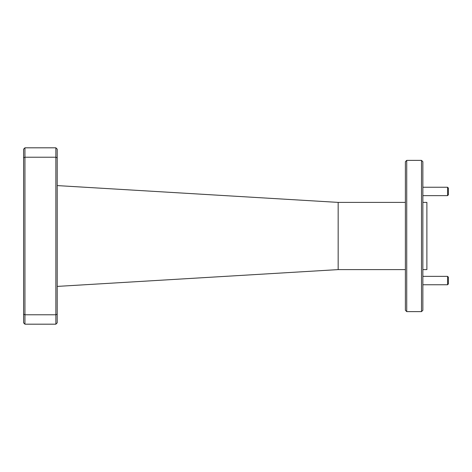 <?xml version="1.0" encoding="UTF-8"?>
<svg xmlns="http://www.w3.org/2000/svg" width="472" height="472" viewBox="0 0 472 472"><rect width="100%" height="100%" fill="white"/><g stroke="black" fill="none" stroke-linecap="round" stroke-linejoin="round"><path stroke-width="0.71" d="M406.728 311.614L405.383 310.275L405.383 161.725L406.728 160.386L406.728 311.614L421.514 311.614L421.514 160.386L406.728 160.386M421.514 160.386L422.859 161.725L422.859 310.275L421.514 311.614M422.859 269.606L426.889 269.606L426.889 202.394L422.859 202.394M405.383 269.606L338.164 269.606L338.164 202.394L57.206 185.59M23.6 322.842L23.6 149.158L24.945 147.813L55.861 147.813L55.861 157.223L24.945 157.223L24.945 314.777L55.861 314.777L55.861 157.223L57.206 157.778L57.206 322.842L55.861 324.187L24.945 324.187L23.6 322.842M55.861 147.813L57.206 149.158L57.206 157.778M23.6 314.222L24.945 314.777L24.945 324.187M55.861 324.187L55.861 314.777L57.206 314.222M24.945 147.813L24.945 157.223L23.6 157.778M448.4 188.08L448.4 194.8L447.562 195.644L447.562 187.242L448.4 188.08M448.4 277.2L448.4 283.92L447.562 284.758L447.562 276.356L448.4 277.2M405.383 202.394L338.164 202.394M338.164 269.606L57.206 286.41M422.859 187.242L447.562 187.242M422.859 195.644L447.562 195.644M422.859 276.356L447.562 276.356M422.859 284.758L447.562 284.758"/></g></svg>

